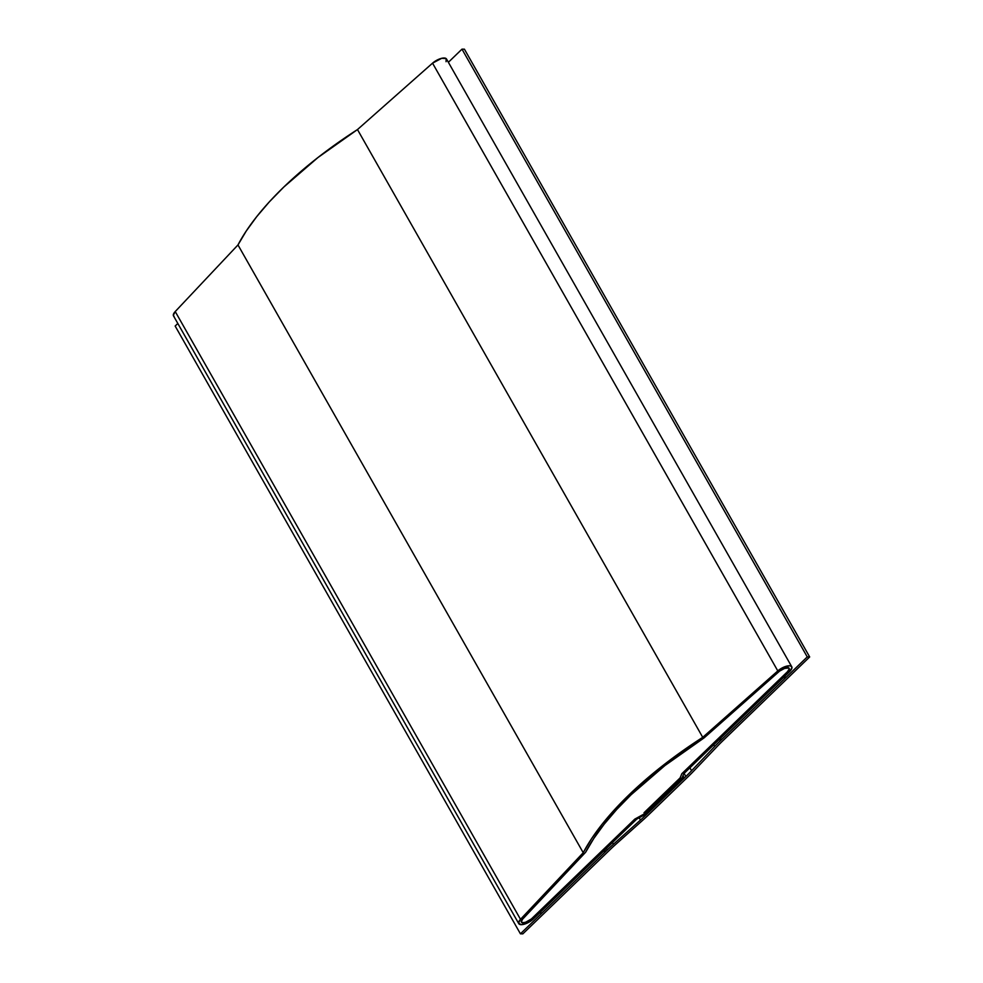 <?xml version="1.0" encoding="UTF-8"?>
<svg xmlns="http://www.w3.org/2000/svg" width="983" height="983" viewBox="0 0 983 983"><rect width="100%" height="100%" fill="white"/><g stroke="black" fill="none" stroke-linecap="round" stroke-linejoin="round"><path stroke-width="1.47" d="M523.054 922.853A6.574 2.556 -29.6 0 1 521.408 922.165A6.574 2.556 -29.6 0 1 522.587 919.191L585.635 852.249A221.31 86.123 -29.6 0 1 704.135 737.852L779.568 671.106A6.574 2.556 -29.6 0 1 789.128 668.268A6.574 2.556 -29.6 0 1 787.604 671.586L681.858 773.682L680.089 777.922L644.025 812.744L645.954 812.781L682.03 777.958L683.787 773.719L789.546 671.622L791.966 667.617L791.364 666.327L789.619 665.774L783.832 667.125L777.799 670.922A9.609 3.735 -29.6 0 1 791.757 666.769A9.609 3.735 -29.6 0 1 789.546 671.622L683.787 773.719L682.03 777.958L645.954 812.781L644.025 812.744L646.286 812.781L634.797 819.109L531.336 918.994A6.574 2.556 -29.6 0 1 523.054 922.853L521.285 921.771L522.587 919.191L585.635 852.249L593.781 838.487L604.152 824.209L616.611 809.587L631.025 794.817L664.913 765.548L704.135 737.852L779.568 671.106L783.697 668.514L788.857 667.961L789.263 668.845L787.604 671.586L681.858 773.682L680.089 777.922L644.025 812.744L680.089 777.922L644.025 812.744L646.286 812.781L634.797 819.109L531.336 918.994L527.22 921.759L523.054 922.853M791.757 666.769L446.503 59.005A9.609 3.735 150.4 0 0 432.545 63.158L777.799 670.922L702.734 737.336L663.23 765.278L629.083 794.792L614.547 809.685L601.965 824.418L591.483 838.818L583.226 852.703L520.499 919.314L518.582 923.098L521.174 924.671L527.257 923.062L533.278 919.019A9.609 3.735 -29.6 0 1 521.174 924.671A9.609 3.735 -29.6 0 1 518.778 923.664A9.609 3.735 -29.6 0 1 520.499 919.314L175.232 311.55L237.972 244.939L583.226 852.703A224.345 87.303 -29.6 0 1 702.734 737.336L357.48 129.559A224.345 87.303 150.4 0 0 237.972 244.939L583.226 852.703L520.499 919.314L175.232 311.55A9.609 3.735 150.4 0 0 173.512 315.899L518.778 923.664M533.278 919.019L636.738 819.134L648.227 812.818L684.291 777.995L682.976 775.673L684.291 777.995L682.165 777.627L646.286 812.781L634.797 819.109L531.336 918.994A6.574 2.556 -29.6 0 1 525.536 922.423A6.574 2.556 -29.6 0 1 521.408 922.165A6.574 2.556 -29.6 0 1 522.587 919.191L585.635 852.249A221.31 86.123 -29.6 0 1 704.135 737.852L779.568 671.106A6.574 2.556 -29.6 0 1 787.481 667.58A6.574 2.556 -29.6 0 1 789.128 668.268A6.574 2.556 -29.6 0 1 787.604 671.586L681.858 773.682L680.089 777.922L681.858 773.682L787.604 671.586L789.263 668.784L788.784 667.912L785.687 667.826L779.568 671.106L704.135 737.852L664.913 765.548L631.025 794.817L616.611 809.587L604.152 824.209L593.781 838.487L585.635 852.249L522.587 919.191L521.297 921.833L521.887 922.607L525.143 922.533L531.336 918.994L634.797 819.109L646.286 812.781L682.362 777.958L684.291 777.995L648.227 812.818L636.738 819.134L533.278 919.019M446.073 61.708L446.11 58.562L441.723 58.292L432.545 63.158L777.799 670.922L702.734 737.336L357.48 129.559L432.545 63.158L357.48 129.559L317.976 157.513L283.817 187.028L269.293 201.908L256.71 216.653L246.229 231.054L237.972 244.939L175.232 311.55L173.327 315.334L174.089 316.477M603.279 851.438L605.712 851.475L604.84 849.939L605.712 851.475L541.965 913.01L539.544 912.961L603.279 851.438L605.712 851.475L541.965 913.01L539.544 912.961L603.279 851.438M721.964 739.253L719.531 739.216L783.279 677.68L785.7 677.717L784.827 676.181L785.7 677.717L721.964 739.253L785.7 677.717L783.279 677.68L719.531 739.216L721.964 739.253M522.845 933.85L520.425 933.813L175.158 326.049L520.425 933.813L607.273 849.963L606.4 848.427L607.273 849.963A126.463 49.211 -29.6 0 1 613.441 844.237L612.483 842.554L613.441 844.237L640.486 820.055L639.196 817.782L640.486 820.055L613.441 844.237A126.463 49.211 150.4 0 0 607.273 849.963L520.425 933.813L522.845 933.85L609.706 850A126.463 49.211 -29.6 0 1 615.862 844.274L642.919 820.092L615.862 844.274A126.463 49.211 -29.6 0 0 609.706 850L522.845 933.85M177.812 323.481L175.158 326.049L177.812 323.481M646.654 814.329A126.463 49.211 -29.6 0 1 640.486 820.055A126.463 49.211 -29.6 0 0 646.654 814.329L685.864 776.472L684.119 773.4L685.864 776.472L646.654 814.329M691.565 770.746A126.463 49.211 -29.6 0 1 685.864 776.472A126.463 49.211 -29.6 0 0 691.565 770.746L714.69 746.49L713.732 744.807L714.69 746.49A126.463 49.211 -29.6 0 1 720.392 740.764L719.519 739.228L720.392 740.764L807.252 656.914L461.985 49.15L448.371 62.298L461.985 49.15L807.252 656.914L809.673 656.951L464.418 49.187L461.985 49.15L464.418 49.187L809.673 656.951L722.812 740.801L809.673 656.951L807.252 656.914L720.392 740.764A126.463 49.211 150.4 0 0 714.69 746.49L691.565 770.746L689.906 767.821L691.565 770.746M717.111 746.539A126.463 49.211 -29.6 0 1 722.812 740.801A126.463 49.211 -29.6 0 0 717.111 746.539L693.986 770.783A126.463 49.211 -29.6 0 1 688.284 776.521L649.075 814.366A126.463 49.211 -29.6 0 1 642.919 820.092A126.463 49.211 150.4 0 0 649.075 814.366L688.284 776.521A126.463 49.211 150.4 0 0 693.986 770.783L717.111 746.539"/></g></svg>
